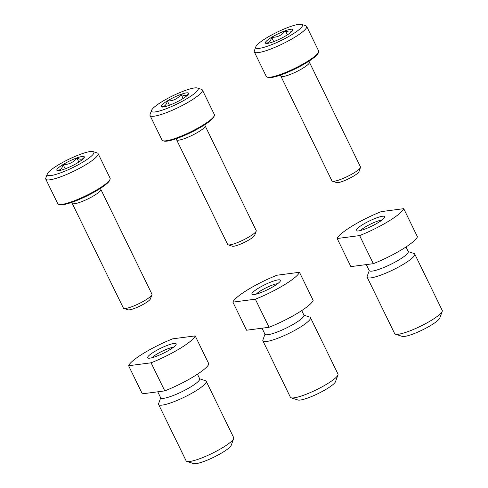 <?xml version="1.0" encoding="UTF-8"?>
<svg xmlns="http://www.w3.org/2000/svg" width="488" height="488" viewBox="0 0 488 488"><rect width="100%" height="100%" fill="white"/><g stroke="black" fill="none" stroke-linecap="round" stroke-linejoin="round"><path stroke-width="0.73" d="M292.879 29.725A15.28 2.715 154 0 1 292.83 30.183A15.28 2.715 154 0 1 286.59 35.356A15.28 2.715 154 0 1 272.822 41.956A15.28 2.715 154 0 1 265.82 43.359A15.28 2.715 154 0 1 265.344 42.938C268.571 43.432 270.669 41.559 271.627 37.314C277.337 37.485 281.924 35.282 285.395 30.707C289.03 32.733 291.525 32.409 292.879 29.725A15.28 2.715 154 0 0 285.395 30.707A15.28 2.715 154 0 0 271.627 37.314A15.28 2.715 154 0 0 265.344 42.938M266.405 37.991A25.937 4.612 154 0 1 301.669 24.4A25.937 4.612 154 0 1 281.131 40.48A25.937 4.612 154 0 1 255.816 46.769A25.937 4.612 154 0 1 266.405 37.991M301.669 24.4L305.805 25.748A29.115 5.179 154 0 1 306.647 26.376A29.115 5.179 154 0 1 282.747 43.792A29.115 5.179 154 0 1 254.315 51.905A29.115 5.179 154 0 1 254.333 50.85L255.816 46.769M306.647 26.376L318.634 50.959A29.115 5.179 154 0 1 318.615 52.009A29.115 5.179 154 0 1 294.74 68.375A29.115 5.179 154 0 1 267.143 77.11A29.115 5.179 154 0 1 266.302 76.482L254.315 51.905M318.615 52.009L318.243 53.027A28.316 5.039 154 0 1 295.02 68.948A28.316 5.039 154 0 1 268.174 77.452L267.143 77.11M360.473 167.524A15.878 2.824 154 0 1 347.45 176.455A15.878 2.824 154 0 1 332.401 181.219L336.622 182.597A12.633 2.245 154 0 0 348.597 178.803A12.633 2.245 154 0 0 358.961 171.703L360.473 167.524A15.878 2.824 154 0 0 360.486 166.951L309.423 62.257A15.878 2.824 154 0 1 309.429 62.281A15.878 2.824 154 0 1 296.375 71.736A15.878 2.824 154 0 1 280.893 76.201A15.878 2.824 154 0 1 280.868 76.158M332.401 181.219A15.878 2.824 154 0 1 331.938 180.877L280.875 76.183M287.414 34.843L285.395 30.707M273.731 41.626L271.627 37.314M188.606 93.336A15.28 2.715 154 0 1 188.563 93.794A15.28 2.715 154 0 1 182.323 98.96A15.28 2.715 154 0 1 168.555 105.567A15.28 2.715 154 0 1 161.546 106.97A15.28 2.715 154 0 1 161.071 106.543C164.304 107.043 166.396 105.164 167.353 100.918C173.063 101.089 177.65 98.887 181.121 94.312C184.757 96.343 187.252 96.014 188.606 93.336A15.28 2.715 154 0 0 181.121 94.312A15.28 2.715 154 0 0 167.353 100.918A15.28 2.715 154 0 0 161.071 106.543M162.132 101.602A25.937 4.612 154 0 1 197.402 88.005A25.937 4.612 154 0 1 176.857 104.084A25.937 4.612 154 0 1 151.542 110.373A25.937 4.612 154 0 1 162.132 101.602M197.402 88.005L201.532 89.353A29.115 5.179 154 0 1 202.374 89.987A29.115 5.179 154 0 1 178.48 107.403A29.115 5.179 154 0 1 150.042 115.51A29.115 5.179 154 0 1 150.06 114.46L151.542 110.373M202.374 89.987L214.36 114.564A29.115 5.179 154 0 1 214.342 115.613A29.115 5.179 154 0 1 190.466 131.98A29.115 5.179 154 0 1 162.87 140.721A29.115 5.179 154 0 1 162.028 140.087L150.042 115.51M214.342 115.613L213.97 116.638A28.316 5.039 154 0 1 190.747 132.553A28.316 5.039 154 0 1 163.901 141.056L162.87 140.721M205.143 125.843A15.878 2.824 154 0 1 205.161 125.892A15.878 2.824 154 0 1 192.107 135.341A15.878 2.824 154 0 1 176.619 139.812A15.878 2.824 154 0 1 176.595 139.763M205.149 125.867L256.212 230.562A15.878 2.824 154 0 1 256.2 231.135A15.878 2.824 154 0 1 243.176 240.059A15.878 2.824 154 0 1 228.128 244.823A15.878 2.824 154 0 1 227.67 244.482L176.607 139.788M256.2 231.135L254.687 235.308A12.633 2.245 154 0 1 244.323 242.408A12.633 2.245 154 0 1 232.349 246.202L228.128 244.823M183.14 98.448L181.121 94.312M169.458 105.231L167.353 100.918M84.332 156.941A15.28 2.715 154 0 1 84.29 157.398A15.28 2.715 154 0 1 78.049 162.565A15.28 2.715 154 0 1 64.282 169.171A15.28 2.715 154 0 1 57.273 170.574A15.28 2.715 154 0 1 56.797 170.153C60.03 170.648 62.122 168.769 63.08 164.523C68.79 164.694 73.383 162.492 76.848 157.917C80.489 159.948 82.984 159.625 84.332 156.941A15.28 2.715 154 0 0 76.848 157.917A15.28 2.715 154 0 0 63.08 164.523A15.28 2.715 154 0 0 56.797 170.153M57.865 165.206A25.937 4.612 154 0 1 93.129 151.615A25.937 4.612 154 0 1 72.59 167.689A25.937 4.612 154 0 1 47.275 173.978A25.937 4.612 154 0 1 57.865 165.206M93.129 151.615L97.264 152.964A29.115 5.179 154 0 1 98.1 153.592A29.115 5.179 154 0 1 74.207 171.007A29.115 5.179 154 0 1 45.768 179.114A29.115 5.179 154 0 1 45.793 178.065L47.275 173.978M98.1 153.592L110.093 178.169A29.115 5.179 154 0 1 110.068 179.224A29.115 5.179 154 0 1 86.193 195.584A29.115 5.179 154 0 1 58.597 204.326A29.115 5.179 154 0 1 57.761 203.697L45.768 179.114M110.068 179.224L109.702 180.243A28.316 5.039 154 0 1 86.474 196.164A28.316 5.039 154 0 1 59.634 204.661L58.597 204.326M100.87 189.448A15.878 2.824 154 0 1 100.888 189.496A15.878 2.824 154 0 1 87.834 198.951A15.878 2.824 154 0 1 72.346 203.417A15.878 2.824 154 0 1 72.322 203.374M100.882 189.472L151.945 294.166A15.878 2.824 154 0 1 151.933 294.74A15.878 2.824 154 0 1 138.909 303.664A15.878 2.824 154 0 1 123.854 308.434A15.878 2.824 154 0 1 123.397 308.087L71.712 202.386M151.933 294.74L150.414 298.912A12.633 2.245 154 0 1 140.056 306.019A12.633 2.245 154 0 1 128.076 309.813L123.854 308.434M78.867 162.059L76.848 157.917M65.185 168.842L63.08 164.523M359.613 235.588A37.051 6.588 -26 0 0 403.728 208.675L381.28 211.615A37.051 6.588 -26 0 0 337.165 238.522L359.613 235.588L373.314 263.679A37.051 6.588 -26 0 0 417.429 236.765L403.728 208.675M373.314 263.679L350.866 266.613L337.165 238.522M378.224 222.583A15.878 2.824 -26 0 0 384.709 217.215A15.878 2.824 -26 0 0 369.209 221.064A15.878 2.824 -26 0 0 356.63 230.909A15.878 2.824 -26 0 0 378.224 222.583M369.239 270.626L367.183 276.293A26.468 4.709 -26 0 0 367.165 277.251L394.652 333.609A26.468 4.709 -26 0 0 395.42 334.182L402.179 336.385A21.271 3.782 -26 0 0 431.099 325.234A21.271 3.782 -26 0 0 439.786 318.042L442.213 311.362A26.468 4.709 -26 0 0 442.232 310.405L414.739 254.047A26.468 4.709 -26 0 0 413.976 253.473L408.249 251.601M395.42 334.182A26.468 4.709 -26 0 0 431.404 320.311A26.468 4.709 -26 0 0 442.213 311.362M367.165 277.251A26.468 4.709 -26 0 0 403.918 263.953A26.468 4.709 -26 0 0 414.739 254.047M366.293 264.6L369.209 270.572A21.704 3.861 -26 0 0 399.343 259.665A21.704 3.861 -26 0 0 408.218 251.54L405.992 246.977M381.945 220.076A13.017 2.312 -26 0 0 370.666 224.053A13.017 2.312 -26 0 0 360.589 230.495M255.346 299.193A37.051 6.588 -26 0 0 299.461 272.286L277.007 275.22A37.051 6.588 -26 0 0 232.892 302.133L255.346 299.193L269.047 327.283A37.051 6.588 -26 0 0 313.162 300.376L299.461 272.286M269.047 327.283L246.593 330.224L232.892 302.133M273.951 286.194A15.878 2.824 -26 0 0 280.435 280.82A15.878 2.824 -26 0 0 264.935 284.669A15.878 2.824 -26 0 0 252.363 294.514A15.878 2.824 -26 0 0 273.951 286.194M264.972 334.237L262.916 339.904A26.468 4.709 -26 0 0 262.898 340.856L290.384 397.214A26.468 4.709 -26 0 0 291.147 397.787L297.906 399.995A21.271 3.782 -26 0 0 326.832 388.845A21.271 3.782 -26 0 0 335.518 381.647L337.94 374.967A26.468 4.709 -26 0 0 337.958 374.009L310.472 317.651A26.468 4.709 -26 0 0 309.709 317.078L303.975 315.211M291.147 397.787A26.468 4.709 -26 0 0 327.131 383.916A26.468 4.709 -26 0 0 337.94 374.967M262.898 340.856A26.468 4.709 -26 0 0 299.644 327.558A26.468 4.709 -26 0 0 310.472 317.651M262.026 328.204L264.935 334.176A21.704 3.861 -26 0 0 295.069 323.269A21.704 3.861 -26 0 0 303.951 315.15L301.724 310.588M277.678 283.68A13.017 2.312 -26 0 0 266.393 287.664A13.017 2.312 -26 0 0 256.316 294.099M151.073 362.804A37.051 6.588 -26 0 0 195.188 335.89L172.734 338.831A37.051 6.588 -26 0 0 128.618 365.738L151.073 362.804L164.773 390.894A37.051 6.588 -26 0 0 208.888 363.981L195.188 335.89M164.773 390.894L142.319 393.828L128.618 365.738M169.684 349.798A15.878 2.824 -26 0 0 176.168 344.424A15.878 2.824 -26 0 0 160.668 348.28A15.878 2.824 -26 0 0 148.09 358.119A15.878 2.824 -26 0 0 169.684 349.798M160.698 397.842L158.643 403.509A26.468 4.709 -26 0 0 158.624 404.467L186.111 460.825A26.468 4.709 -26 0 0 186.874 461.398L193.632 463.6A21.271 3.782 -26 0 0 222.559 452.449A21.271 3.782 -26 0 0 231.245 445.257L233.667 438.572A26.468 4.709 -26 0 0 233.685 437.62L206.198 381.262A26.468 4.709 -26 0 0 205.436 380.689L199.702 378.816M186.874 461.398A26.468 4.709 -26 0 0 222.864 447.526A26.468 4.709 -26 0 0 233.667 438.572M158.624 404.467A26.468 4.709 -26 0 0 195.371 391.169A26.468 4.709 -26 0 0 206.198 381.262M157.752 391.809L160.668 397.781A21.704 3.861 -26 0 0 190.802 386.88A21.704 3.861 -26 0 0 199.677 378.755L197.451 374.192M173.405 347.291A13.017 2.312 -26 0 0 162.126 351.269A13.017 2.312 -26 0 0 152.042 357.71M309.429 62.281L309.008 61.146M280.893 76.201L280.252 75.17M205.161 125.892L204.74 124.751M176.619 139.812L175.979 138.775M100.888 189.496L100.467 188.356"/></g></svg>
